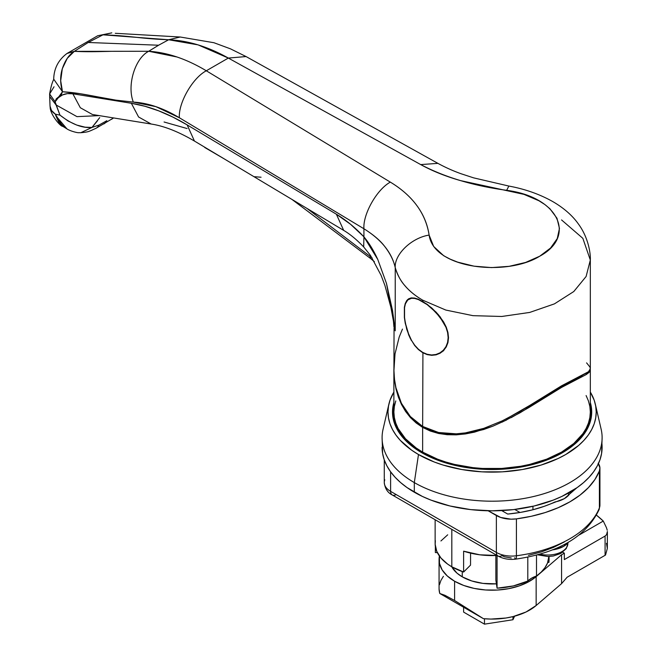<?xml version="1.0" encoding="UTF-8"?>
<svg xmlns="http://www.w3.org/2000/svg" width="657" height="657" viewBox="0 0 657 657"><rect width="100%" height="100%" fill="white"/><g stroke="black" fill="none" stroke-linecap="round" stroke-linejoin="round"><path stroke-width="0.99" d="M421.679 452.681A99.601 57.504 180 0 1 392.508 412.021A99.601 57.504 180 0 1 393.88 402.495L392.508 412.021L392.985 417.655L394.422 423.239L396.795 428.709L400.088 434.022L404.269 439.122L415.117 448.501L428.922 456.467L445.15 462.733L463.193 467.045L472.67 468.416L492.101 469.517L511.532 468.416L521.017 467.045L539.052 462.733L555.288 456.467L569.093 448.501L579.942 439.122L584.122 434.022L587.415 428.709L589.789 423.239L591.226 417.655L591.702 412.021L590.331 402.495A99.601 57.504 180 0 1 591.702 412.021A99.601 57.504 180 0 1 530.215 465.14A99.601 57.504 180 0 1 421.679 452.681M388.903 404.047A104.118 60.116 180 0 1 393.88 392.081L389.987 400.294L388.492 406.125L387.983 412.021L388.492 417.909L389.987 423.749L392.467 429.464L395.916 435.024L400.277 440.354L411.619 450.152L418.484 454.521A104.118 60.116 180 0 1 388.903 404.047L383.064 429.259A110.006 63.515 0 0 0 414.312 482.591L418.484 454.521L434.261 462.002L443.023 465.033L461.879 469.541L481.901 471.841L502.309 471.841L522.331 469.541L541.187 465.033L558.154 458.487L565.726 454.521L578.677 445.413L583.925 440.354L588.294 435.024L591.735 429.464L594.224 423.749L595.718 417.909L596.219 412.021L595.718 406.125L594.224 400.294L590.331 392.081A104.118 60.116 180 0 1 595.299 404.047A104.118 60.116 180 0 1 538.247 465.903A104.118 60.116 180 0 1 418.484 454.521L414.312 482.591A110.006 63.515 180 0 1 382.095 437.685L382.62 453.527L384.205 459.695L386.833 465.739L390.472 471.611L395.087 477.245L400.63 482.591L407.069 487.601L422.311 496.405L430.984 500.117L450.004 505.989L470.642 509.602L492.101 510.817L513.569 509.602L534.207 505.989L553.227 500.117L561.891 496.405L577.142 487.601L583.572 482.591L589.124 477.245L593.739 471.611L597.377 465.739L599.997 459.695L601.582 453.527L602.116 437.685A110.006 63.515 180 0 1 534.207 496.363A110.006 63.515 180 0 1 414.312 482.591L414.312 492.216A110.006 63.515 0 0 0 534.207 505.989A110.006 63.515 0 0 0 602.116 447.302A110.006 63.515 0 0 0 601.796 442.489M382.095 447.302A110.006 63.515 0 0 0 414.312 492.216L414.312 482.591A110.006 63.515 0 0 0 540.859 494.614A110.006 63.515 0 0 0 601.147 429.259L595.299 404.047M435.353 552.545L435.353 546.41L435.353 552.545L437.357 552.652L435.353 552.545M435.131 519.728L435.131 543.544A56.97 32.891 0 0 0 451.819 566.802L451.819 529.361L451.819 566.802A56.97 32.891 0 0 0 463.62 572.033L463.62 551.174A56.97 32.891 0 0 0 497.029 555.461M514.874 509.536L519.991 512.485L514.874 509.536M549.071 556.487L549.071 559.583A56.97 32.891 -0 0 1 548.858 562.449L547.774 562.4L548.858 562.449L548.858 558.278A56.97 32.891 0 0 1 536.498 576.025L536.498 555.075L536.498 576.025A22.79 13.156 0 0 0 527.801 581.051L513.355 585.929L497.07 588.179L495.871 580.271L495.854 555.51L495.871 580.271L497.07 588.179L497.07 555.485L497.07 588.179A56.97 32.891 0 0 0 527.801 581.051L527.801 557.111L527.801 581.051L531.554 578.193L536.498 576.025L541.269 572.033L544.965 567.681L547.511 563.065L548.858 556.504L548.858 562.449L549.071 559.493M447.704 534.806L440.929 540.957M470.535 565.11L470.576 553.145L470.535 565.11L463.62 572.033L470.535 565.11M532.942 506.284L532.942 509.75L532.942 506.284M497.07 555.461L479.774 554.804L463.62 551.174L463.62 572.033L451.819 566.802L447.672 564.133L441.011 558.089L436.765 551.363L435.148 544.259L435.353 540.678M103.905 123.902A19.644 11.341 -120 0 0 106.828 120.707L98.944 125.085A19.644 10.898 61.9 0 1 95.963 128.312A19.644 10.898 -118.1 0 0 98.944 125.085L106.828 120.707A19.644 11.341 60 0 1 103.905 123.902M414.641 298.081L418.419 299.239L427.149 304.281L436.141 312.19L440.165 316.896L446.275 327.211L447.951 332.516L448.526 337.731L447.951 342.584L446.267 346.921L443.615 350.51L440.174 353.187L436.125 354.829L431.723 355.322L427.149 354.608L422.648 352.669L418.427 349.573L414.633 345.459L409.984 337.838L406.683 329.173L404.367 317.43L404.367 307.361L405.229 303.509L407.636 299.551L411.389 297.9L414.641 298.081L422.648 301.341L422.648 300.142L422.648 301.341L431.715 307.936L438.211 314.489L443.615 321.946L446.275 327.211L447.951 332.516L448.526 337.731L447.951 342.584L446.267 346.921L443.615 350.51L440.165 353.187M405.229 303.509L406.683 300.619L408.736 298.746L411.389 297.9M586.586 362.869L589.978 367.058L590.323 368.758L588.458 371.731L561.579 385.799L520.024 411.43L502.17 420.891L483.807 428.356L465.435 432.889L456.237 433.825L438.58 432.503L422.648 426.45L422.927 352.505L422.648 426.45L410.354 416.538L401.386 403.258L395.957 387.737L394.529 379.459L393.913 371.024L395.021 353.844L399.193 337.066L402.462 329.108M111.747 32.858L102.96 34.829C115.238 35.232 123.089 35.963 135.843 37.26C146.552 38.508 157.491 39.338 168.644 39.757L180.24 37.014L168.644 39.757C187.984 40.504 207.883 46.606 228.34 58.062L246.063 56.559L228.34 58.062L420.702 164.587L437.915 163.363L420.702 164.587C444.92 177.291 473.574 185.865 506.67 190.325C558.926 197.059 576.567 236.405 539.742 256.197C506.925 276.654 433.85 269.239 429.128 235.091C425.687 213.377 412.752 195.72 390.332 182.12L206.306 70.775L228.34 58.062L420.702 164.587C432.322 171.001 445.569 176.331 460.434 180.585L523.982 194.373L538.954 200.771L544.924 204.582L549.983 208.819L556.98 218.255L559.452 228.414L557.251 238.573L550.533 248.05L539.742 256.197L525.625 262.439L509.191 266.323L491.6 267.596L474.026 266.167L457.683 262.135L450.324 259.211L443.721 255.754L433.669 246.474L429.128 235.091C427.502 224.283 423.412 214.453 416.867 205.592C410.255 196.624 401.411 188.797 390.332 182.12L206.306 70.775L228.34 58.062L198.077 44.873L168.644 39.757L158.592 45.226L168.644 39.757L102.96 34.829L88.21 42.483L158.592 45.226L88.21 42.483L74.331 51.353L148.696 51.271L158.592 45.226L148.696 51.271L177.07 57.003M506.678 418.681L588.458 371.731M561.563 219.939L582.849 238.343L590.331 260.041L586.101 276.507L573.775 291.544L554.418 303.879L529.69 312.436L501.734 316.477L472.941 315.664L445.799 310.055L422.648 300.142C415.224 295.781 409.27 290.903 404.778 285.508C400.836 281.262 397.657 275.299 395.227 267.629L395.227 330.824L393.88 326.57M589.247 371.016L590.331 368.602L590.331 260.041C590.692 253.462 588.327 237.21 578.176 223.7C573.873 217.598 566.006 209.222 552.644 201.51C539.594 194.193 525 189.044 508.855 186.054L506.67 190.325L508.855 186.054L473.615 177.858L461.099 173.76C456.722 172.191 448.107 168.939 437.915 163.363L246.063 56.559L230.484 48.848L213.919 42.721L180.24 37.014L115.271 33.293M520.024 411.43L561.579 385.799L586.274 373.176M394.052 328.04L393.913 371.024L394.529 379.459L395.957 387.737L398.241 395.736L401.386 403.258L405.426 410.239L410.354 416.538L416.095 421.95L422.648 426.45L430.31 430.08L438.58 432.503L447.236 433.727L456.237 433.825L465.435 432.889L474.617 431.033L483.807 428.356L502.17 420.891M411.389 340.548L408.728 335.029L405.229 323.228L404.367 317.43L404.367 307.361M440.174 353.187L436.125 354.829L431.723 355.322L427.149 354.608L422.648 352.669L418.427 349.573L414.633 345.459M194.447 141.058L187.146 124.887L336.359 214.198L343.685 230.385L336.359 214.198C346.091 220.095 355.281 227.642 363.921 236.832L363.691 246.95L363.921 236.832L377.8 259.515L386.488 283.463L395.227 330.824L392.533 310.547L386.488 283.463L377.8 259.515C373.661 250.498 369.037 242.934 363.921 236.832L363.921 228.759L179.369 117.751L155.881 106.648L133.355 102.098L115.846 100.135L80.006 93.688L62.481 91.734L61.315 94.657L56.239 98.87L55.106 101.819L58.358 97.696L62.514 94.928L67.384 93.623L72.853 93.803L131.359 103.28L144.967 106.278L158.805 110.885L172.865 117.086L187.146 124.887L336.359 214.198L350.6 224.324L363.921 236.832L363.921 228.759C373.184 234.565 380.025 240.339 384.427 246.088C390.159 253.479 393.757 260.665 395.227 267.629L395.227 330.824L393.412 320.263M97.466 120.814L91.964 127.442L98.944 125.085L91.964 127.442L99.716 117.611M581.026 376.198L583.022 374.901M525.657 408.169L558.787 388.344L580.23 376.666M261.051 177.226L254.571 176.717M441.249 352.111A31.429 18.15 -120 0 0 442.145 351.832M164.069 121.997L187.13 128.55M393.88 326.496L393.338 319.844L391.178 308.371L384.953 285.549L381.076 275.299L370.466 255.409L363.691 246.95C356.743 239.69 350.082 234.163 343.685 230.385L194.464 141.066C178.417 131.655 163.987 125.972 151.184 124.033L138.586 116.987L131.359 103.28L138.586 116.987L151.184 124.033L92.678 114.548M187.146 124.887C167.946 113.39 149.353 106.188 131.359 103.28L72.853 93.803L80.318 107.732L92.374 114.474L80.318 107.732L72.853 93.803C64.969 92.637 59.056 95.306 55.106 101.819L56.067 104.939L76.976 116.642L99.248 115.616L76.976 116.642L56.067 104.939L59.968 115.123L68.049 121.003L76.672 125.044L85.09 127.179L91.964 127.442C82.306 128.329 71.646 124.222 59.968 115.123L55.106 101.819L62.481 91.734C74.504 92.514 83.127 94.082 97.926 96.899L115.846 100.135L133.355 102.098C148.047 102.944 163.379 108.159 179.369 117.751L363.921 228.759C381.413 239.633 391.851 252.584 395.227 267.629C398.856 280.753 407.997 291.593 422.648 300.142L445.816 310.063L472.983 315.664L501.784 316.477L529.747 312.42L554.442 303.863L573.791 291.536L586.101 276.507L590.331 260.049M62.095 125.922L66.653 128.69L63.474 126.358L59.286 121.701L55.87 115.804L59.376 123.385L62.095 125.922M66.669 128.698L66.653 128.69C69.708 130.989 77.838 133.018 78.84 132.689L80.712 132.722C88.892 131.975 88.588 131.589 96.012 128.287L113.645 117.948M429.128 235.091C411.619 237.752 394.299 254.374 395.227 267.629C394.299 254.374 411.619 237.752 429.128 235.091M390.332 182.12C376.872 189.413 362.861 214.166 363.921 228.759C362.861 214.166 376.872 189.413 390.332 182.12M206.306 70.775C192.69 77.83 178.252 102.993 179.369 117.751C178.252 102.993 192.69 77.83 206.306 70.775C186.522 58.933 167.321 52.429 148.696 51.271C134.948 58.317 126.744 85.5 133.355 102.098C126.744 85.5 134.948 58.317 148.696 51.271L111.485 51.32C95.782 51.722 86.33 51.919 74.331 51.353L88.21 42.483L102.96 34.829L111.805 32.858L97.712 35.749M67.614 53.077L74.331 51.353C69.125 54.547 65.117 60.354 62.292 68.763C60.066 76.081 60.124 83.735 62.481 91.734L60.699 80.754L62.292 68.763L67.285 58.317L74.331 51.353L66.973 53.496L97.704 35.749M53.702 79.136L62.481 91.734L53.702 79.152C53.981 68.443 58.407 59.894 66.973 53.496M53.71 79.004C54.326 79.522 52.207 79.579 49.62 93.951L55.106 101.819L49.62 93.951L54.038 86.781M62.76 126.358L55.344 114.17L51.451 110.417L50.039 106.147C50.359 109.456 52.125 112.133 55.344 114.17L59.968 115.123M49.62 93.951L49.653 96.538L56.067 104.939M49.653 96.538L50.039 106.147M55.352 114.17L55.87 115.804L66.948 128.862M80.786 132.722L91.964 127.442M111.575 119.303A19.644 11.769 -121.9 0 0 113.25 117.882A19.644 11.769 58.1 0 1 111.575 119.303M223.594 158.509L204.705 147.48L223.594 158.509M404.548 307.624L404.548 317.561L405.41 323.293L408.884 334.947L411.52 340.392L414.723 345.229L418.476 349.294L422.648 352.349L427.083 354.263L431.6 354.977L435.944 354.493L439.935 352.866L435.944 354.493L431.6 354.977L427.083 354.263L422.648 352.349L418.476 349.294L414.723 345.229L411.52 340.392L407.792 332.097L405.41 323.293L404.548 317.561L404.548 307.624L405.41 303.83L407.792 299.921L411.512 298.27L414.731 298.442L418.476 299.592L427.099 304.569L435.952 312.379L443.319 322.02L445.939 327.227L447.589 332.483L448.156 337.632L447.589 342.428L445.931 346.699L443.327 350.23L439.927 352.875L443.721 350.674M439.935 352.866L443.327 350.23L445.931 346.699L447.589 342.428L448.156 337.632L447.589 332.483L445.939 327.227L439.919 317.019L431.583 308.174L427.099 304.569L418.476 299.592L414.731 298.442L411.512 298.27L408.884 299.107L406.847 300.972L405.41 303.83M422.098 452.435L422.098 452.919L422.098 452.435A99.01 57.159 180 0 1 393.091 412.021A99.01 57.159 180 0 1 393.88 404.827L393.091 412.021L393.568 417.622L394.997 423.165L397.362 428.61L400.63 433.891L409.779 443.779L422.098 452.435A99.01 57.159 180 0 0 529.994 464.828A99.01 57.159 180 0 0 591.111 412.021L590.635 417.622L589.214 423.165L586.849 428.61L583.58 433.891L574.432 443.779L568.642 448.279L554.919 456.204L547.109 459.547L529.994 464.828L511.417 468.08L501.808 468.901L492.101 469.18L472.785 468.08L454.217 464.828L445.43 462.429L437.094 459.547L422.098 452.435M590.331 404.827A99.01 57.159 180 0 1 591.111 412.021L590.331 404.827M506.637 419.963L493.005 426.122L483.741 429.497L465.361 433.949L456.237 434.844L447.203 434.712L438.548 433.472L430.319 431.049L422.648 427.411L422.648 452.115A98.222 56.707 -0 0 0 529.69 464.409A98.222 56.707 -0 0 0 590.331 412.021L589.855 406.461L588.442 400.951L586.101 395.555M585.822 374.794L589.822 371.501L590.273 369.168L589.255 372.264L586.282 374.531L561.62 387.384L520.032 412.777L502.129 422.139M493.005 426.122L474.526 432.134L465.361 433.949L456.237 434.844L438.548 433.472L422.648 427.411L416.136 422.952L410.428 417.589L405.517 411.364L401.476 404.457L398.331 397.017L396.023 389.108L394.57 380.92L393.88 369.185L393.88 412.021A98.222 56.707 0 0 0 422.648 452.115L422.648 427.411L410.428 417.589L401.476 404.457L396.023 389.108L394.57 380.92L393.88 369.768M586.282 374.531L561.62 387.384L528.869 407.562L511.121 417.671M393.247 415.224A99.01 57.159 0 0 0 393.091 418.263M395.769 400.951L394.356 406.461L393.88 412.021L394.356 417.573L395.769 423.083L398.109 428.479L405.476 438.753L416.177 447.992L422.648 452.115L437.537 459.169L445.799 462.027L454.513 464.409L472.941 467.636L482.476 468.457L501.734 468.457L520.615 466.281L529.69 464.409L546.673 459.169L561.563 452.115L573.775 443.524L582.849 433.719L586.101 428.479L588.442 423.083L589.855 417.573L590.331 412.021L590.331 369.768M462.241 576.83L462.241 571.557L462.241 576.83L471.792 580.96L482.961 583.391L496.413 583.843A42.237 24.383 0 0 1 462.241 576.83A42.237 24.383 0 0 1 451.737 566.753L456.985 573.134L462.241 576.83M439.065 559.583L439.065 588.458A53.045 30.624 0 0 0 439.779 593.485L444.937 595.308L454.595 600.49L454.595 581.24A53.045 30.624 180 0 1 439.065 559.583A53.045 30.624 180 0 1 439.418 556.06L439.467 563.353L442.169 569.915L447.302 575.975L454.595 581.24L454.595 600.49L483.404 618.664A53.045 30.624 0 0 0 536.153 605.516L536.153 576.641L528.622 581.798L519.317 585.872L508.69 588.672L497.259 590.06L485.58 589.978L474.214 588.417L463.719 585.453L454.595 581.24A53.045 30.624 180 0 0 536.153 576.641L561.563 554.771L564.338 553.169L564.338 559.583L605.081 536.063L605.081 555.313L567.114 577.232L561.563 583.646L561.563 554.771L536.153 576.641L536.153 605.516L526.019 612.004L513.133 616.57L505.972 618.015L490.951 619.075L483.404 618.664L439.779 593.485L439.073 589.124M603.274 521.067L606.452 527.678L603.274 521.067L579.293 534.913L603.274 521.067A129.659 74.857 180 0 0 596.499 515.195L603.274 521.067M607.38 531.603L606.542 534.683L607.38 531.513L607.339 548.423L605.54 555.017A7.859 4.533 0 0 1 605.081 555.313L605.081 536.063L606.542 534.683L605.081 536.063L564.338 559.583L564.338 553.169L562.712 552.233L564.338 553.169L561.563 554.771L561.563 583.646L536.153 605.516L561.563 583.646L567.114 577.232L605.081 555.313A7.859 4.533 0 0 0 605.54 555.017L607.339 548.423L606.452 543.314M439.451 584.746L440.904 580.451L443.409 576.32M454.595 600.49L483.404 618.664L439.779 593.485L444.937 595.308L454.595 600.49M607.265 530.265L606.452 527.678L607.265 530.265M570.062 493.267A23.57 13.608 180 0 1 564.338 498.63L576.756 487.872A100.184 57.841 180 0 1 570.062 493.267M598.157 463.267L599.923 467.85L599.398 470.97A110.006 63.515 180 0 1 516.418 518.874L516.418 555.765A110.006 63.515 0 0 0 599.398 507.861L599.398 470.97L594.93 479.511L588.426 487.609L580.032 495.099L569.89 501.841L558.22 507.689L545.244 512.542L531.217 516.295L516.418 518.874L511.015 519.178L500.659 517.445L488.135 510.776L496.363 515.523L496.363 552.422L496.363 515.523A21.607 12.475 180 0 0 516.418 518.874L516.418 555.765A7.859 1.421 82.5 0 1 515.712 559.132A7.859 1.421 82.5 0 1 514.686 557.752M390.611 471.808L390.611 491.362L496.363 552.422A21.607 12.475 0 0 0 516.418 555.765A21.607 12.475 180 0 1 496.363 552.422L390.611 491.362L390.611 471.808M501.685 510.579L507.721 514.061L520.484 512.403L532.761 509.799L544.341 506.284L564.338 498.63A23.57 13.608 180 0 1 555.034 501.94A100.184 57.841 180 0 1 507.721 514.061L501.685 510.579M564.338 541.943L553.498 547.371L541.45 551.88L528.425 555.362M511.245 557.949L504.65 556.849L501.915 555.625A7.859 4.533 -60 0 1 497.99 556.019A7.859 4.533 -60 0 1 496.363 552.422A7.859 4.533 120 0 0 497.99 556.019L392.237 494.959A7.859 4.533 -60 0 1 390.611 491.362A21.607 12.475 180 0 1 384.279 482.591A21.607 12.475 180 0 1 384.813 479.782M598.42 463.628A21.607 12.475 180 0 1 599.931 468.211A21.607 12.475 180 0 1 599.398 470.97L599.398 507.861A21.607 12.475 -0 0 0 599.931 505.102L599.044 509.725C586.225 536.441 558.442 552.907 515.704 559.132A7.859 1.421 -97.5 0 0 516.418 555.765A110.006 63.515 180 0 0 599.398 507.861A7.859 6.258 21.4 0 1 599.012 509.824A7.859 6.258 -158.6 0 0 599.398 507.861A21.607 12.475 180 0 0 599.931 505.052M384.279 482.542A21.607 12.475 0 0 0 390.611 491.362A7.859 4.533 120 0 0 392.237 494.959C387.638 492.684 384.986 488.545 384.279 482.542L384.279 459.908M396.163 494.573A7.859 4.533 -60 0 1 392.237 494.959M307 208.433L372.149 257.946L307 208.433M374.383 261.65L370.573 258.513L369.916 256.181L370.573 258.513L291.987 199.449M463.62 612.11L463.62 607.24L463.62 612.11L484.472 624.15L484.472 618.763L484.472 624.15L512.953 619.74L512.953 616.611L512.953 619.74L514.603 616.184L512.953 619.74L484.472 624.15L463.62 612.11M552.512 549.868A22.593 13.041 0 0 0 568.477 542.206M552.077 549.917L556.315 549.178L563.64 546.353L568.543 542.124M567.862 544.012A20.227 11.678 180 0 1 539.923 554.138A20.227 11.678 0 0 0 567.878 543.782L566.235 548.62L560.75 553.473L553.309 556.019L547.831 556.52L537.541 554.804M568.494 495.386L568.494 493.013M62.768 126.358C60.173 126.497 50.096 114.104 50.154 107.132M408.884 299.107L410.847 297.982M591.111 418.435L591.111 412.021M393.091 418.435L393.091 412.021M599.931 468.211L599.931 505.102M515.704 559.132C509.191 559.928 503.287 558.893 497.99 556.019M567.935 542.887L567.878 543.782"/></g></svg>
